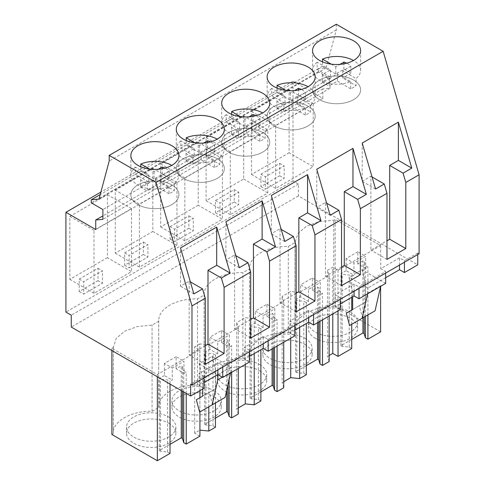 <?xml version="1.0" encoding="UTF-8"?>
<svg xmlns="http://www.w3.org/2000/svg" width="485" height="485" viewBox="0 0 485 485"><rect width="100%" height="100%" fill="white"/><g stroke="black" fill="none" stroke-linecap="round" stroke-linejoin="round"><path stroke-width="0.36" stroke-dasharray="2.42 1.82" d="M417.755 254.534L417.755 252.988L419.095 253.764M336.311 24.25L336.311 29.931L326.126 67.93L318.384 68.621L318.384 71.719L330.006 78.431L330.006 88.24L322.858 88.876L322.858 98.394L293.019 81.171L293.019 180.972L298.384 184.07L298.384 195.946L417.755 264.858M203.961 377.967L203.961 376.421L190.641 384.108M203.961 376.421L199.044 373.577L217.82 362.738L222.742 365.575L236.062 357.888L249.387 350.194L244.464 347.357L263.246 336.511L268.163 339.354L294.807 323.968L289.891 321.131L308.666 310.291L313.583 313.128L340.234 297.748L335.311 294.904L354.092 284.064L359.009 286.902L372.328 279.214L385.654 271.521L380.737 268.678L399.513 257.838L404.429 260.681L417.755 252.988M404.429 262.227L404.429 260.681M203.961 382.61L199.044 385.454L199.044 373.577M203.961 388.291L199.044 385.454M298.384 195.946L71.271 327.066M385.654 277.717L367.769 288.041L349.085 277.25L352.65 291.697L352.65 296.771M385.654 283.392L362.053 269.769L349.085 277.25M340.234 303.937L335.311 306.781L335.311 294.904M340.234 309.618L335.311 306.781M294.807 330.164L289.891 333.001L289.891 321.131M294.807 335.844L289.891 333.001M249.387 356.39L244.464 359.227L244.464 347.357M249.387 362.065L244.464 359.227M199.868 343.92L194.661 346.927L199.911 349.958L157.34 374.535L111.883 348.297L113.29 347.484L116.248 338.348L124.7 331.219L137.297 326.563L152.06 325.102L158.71 321.258A37.618 21.716 180 0 1 158.692 320.585A37.618 21.716 180 0 1 197.48 298.875L204.137 295.032A37.618 21.716 180 0 1 204.118 294.359A37.618 21.716 180 0 1 242.9 272.655L249.557 268.811A37.618 21.716 180 0 1 249.539 268.138A37.618 21.716 180 0 1 288.326 246.428L294.983 242.585L297.935 233.449L306.393 226.325L318.984 221.663L333.747 220.202L335.153 219.39L380.61 245.634L338.033 270.218L332.783 267.18L331.855 267.714L327.575 270.187L329.145 275.347L299.645 292.376L290.715 291.467L282.149 296.414L283.725 301.573L254.225 318.603L245.289 317.693L236.728 322.64L238.305 327.793L208.799 344.829L199.868 343.92L199.911 430.134M199.135 363.823L217.82 374.614L230.787 367.127L212.103 356.342L199.135 363.823L202.7 378.27L202.7 389.025M298.384 184.07L71.271 315.195M293.019 180.972L65.905 312.097M293.019 81.171L100.874 192.102M289.084 152.787L251.533 174.467L251.533 111.489L289.084 89.804L289.084 152.787L313.225 166.725L275.674 188.404L275.674 125.427L313.225 103.742L313.225 166.725M260.918 174.212L279.7 163.366L279.7 175.758L260.918 186.598L260.918 174.212L265.392 176.789L284.168 165.949L284.168 178.341L265.392 189.18L265.392 176.789M198.238 205.234L160.687 226.919L160.687 163.936L198.238 142.257L198.238 205.234L222.385 219.171L184.827 240.857L184.827 177.874L222.385 156.194L222.385 219.171M170.071 226.659L188.853 215.819L188.853 228.211L170.071 239.05L170.071 226.659L174.545 229.241L193.321 218.402L193.321 230.787L174.545 241.627L174.545 229.241M243.664 116.03L243.664 179.013L206.107 200.693L206.107 137.71L243.664 116.03L267.805 129.968L267.805 192.951L230.248 214.631L230.248 151.647L267.805 129.968M234.273 189.593L234.273 201.984L215.498 212.824L215.498 200.432L234.273 189.593L238.747 192.175L238.747 204.567L219.966 215.407L219.966 203.015L238.747 192.175M143.427 254.431L124.651 265.271L124.651 252.885L143.427 242.045L143.427 254.431L147.901 257.014L129.119 267.853L129.119 255.468L147.901 244.622L147.901 257.014M115.26 190.162L152.817 168.477L152.817 231.46L115.26 253.14L115.26 190.162L139.407 204.1L176.958 182.415L176.958 245.398L139.407 267.077L139.407 204.1M107.391 257.687L69.84 279.366L69.84 216.383L107.391 194.703L107.391 257.687L131.538 271.624L93.981 293.304L93.981 230.32L131.538 208.641L131.538 271.624M98.006 280.657L79.231 291.497L79.231 279.105L98.006 268.266L98.006 280.657L102.474 283.24L83.699 294.08L83.699 281.688L102.474 270.848L102.474 283.24M322.858 98.394L95.739 229.514M322.858 88.876L102.893 215.873M330.006 88.24L102.893 219.365M330.006 78.431L102.893 209.556M318.384 71.719L91.271 202.845M318.384 68.621L100.213 194.582M326.126 67.93L99.013 199.056M336.311 29.931L109.198 161.05M359.009 288.454L359.009 286.902M385.654 273.067L385.654 271.521M380.61 245.634L380.737 268.678M399.513 265.065L399.513 257.838M329.145 355.493L327.575 356.402L327.575 270.187M332.783 313.916L332.783 267.18M338.033 310.885L338.033 270.218M351.728 324.295L351.728 310.06M351.728 297.305L351.728 276.474L353.959 275.183L353.959 263.1L365.678 256.341L365.678 268.417L367.909 267.132L365.399 265.683L364.156 261.609L362.944 260.906L357.803 263.876L365.678 268.417M367.909 314.953L367.909 267.132M380.61 331.849L335.153 305.605L335.153 219.39M335.153 305.605L333.747 306.417L333.747 220.202M111.883 434.505L113.29 433.699L113.272 433.026C112.823 421.168 131.544 410.686 152.06 411.316L158.71 407.473A37.618 21.716 180 0 1 158.692 406.8A37.618 21.716 180 0 1 197.48 385.09L204.137 381.246A37.618 21.716 180 0 1 204.118 380.573A37.618 21.716 180 0 1 242.9 358.864L249.557 355.02A37.618 21.716 180 0 1 249.539 354.347A37.618 21.716 180 0 1 288.326 332.643L294.983 328.8L294.983 242.585M294.983 328.8L297.942 319.657L306.399 312.534L318.997 307.872L333.747 306.417M288.326 332.643L288.326 246.428M362.053 269.769L365.611 284.21L365.611 302.04L359.264 305.708L362.556 318.045L375.063 310.824M365.611 284.21L352.65 291.697M367.636 293.795L367.769 288.041M380.737 285.72L367.769 293.201M260.918 186.598L265.392 189.18M279.7 175.758L284.168 178.341M279.7 163.366L284.168 165.949M251.533 174.467L275.674 188.404M251.533 111.489L275.674 125.427M289.084 89.804L313.225 103.742M319.591 80.055A24.026 13.871 0 0 0 312.552 89.864A24.026 13.871 0 0 0 327.387 102.681A24.026 13.871 0 0 0 353.565 99.674A24.026 13.871 0 0 0 360.604 89.864A24.026 13.871 0 0 0 345.775 77.048A24.026 13.871 0 0 0 319.591 80.055A24.026 13.871 0 0 0 312.552 89.864A24.026 13.871 0 0 0 327.387 102.681A24.026 13.871 0 0 0 353.565 99.674A24.026 13.871 0 0 0 360.604 89.864A24.026 13.871 0 0 0 345.775 77.048A24.026 13.871 0 0 0 319.591 80.055M362.186 143.051L362.186 181.305L370.879 176.285L370.879 250.108L386.975 240.815M375.572 189.029L362.186 181.305M372.062 176.97L370.879 176.285M386.975 259.402L370.879 250.108M199.911 436.167L194.661 433.135L199.868 430.128M170.035 444.327L159.256 450.553L160.468 451.25L167.525 451.971L170.035 453.42M351.728 339.427L340.943 345.653L342.161 346.357L349.218 347.072L351.728 348.521M329.145 361.555L327.575 356.402M306.308 365.654L295.523 371.88L296.735 372.577L303.792 373.298L306.308 374.747M283.725 381.719L282.149 382.629L282.149 296.414M283.725 387.782L282.149 382.629M260.881 391.874L250.102 398.1L251.315 398.803L258.372 399.519L260.881 400.974M238.305 407.94L236.728 408.849L236.728 322.64M238.305 414.008L236.728 408.849M215.461 418.1L204.676 424.326L205.895 425.03L212.951 425.745L215.461 427.194M315.462 338.372A24.656 14.235 180 0 1 308.242 328.309A24.656 14.235 180 0 1 323.465 315.153A24.656 14.235 180 0 1 350.334 318.239A24.656 14.235 180 0 1 357.554 328.309A24.656 14.235 180 0 1 342.337 341.458A24.656 14.235 180 0 1 315.462 338.372M304.913 344.465A24.656 14.235 180 0 1 312.134 354.529A24.656 14.235 180 0 1 296.911 367.685A24.656 14.235 180 0 1 270.042 364.599A24.656 14.235 180 0 1 262.815 354.529A24.656 14.235 180 0 1 278.038 341.379A24.656 14.235 180 0 1 304.913 344.465M168.641 423.138A24.656 14.235 180 0 1 175.867 433.208A24.656 14.235 180 0 1 160.644 446.358A24.656 14.235 180 0 1 133.769 443.272A24.656 14.235 180 0 1 126.549 433.208A24.656 14.235 180 0 1 141.772 420.052A24.656 14.235 180 0 1 168.641 423.138M214.067 396.912A24.656 14.235 180 0 1 221.287 406.982A24.656 14.235 180 0 1 206.064 420.131A24.656 14.235 180 0 1 179.195 417.045A24.656 14.235 180 0 1 171.975 406.982A24.656 14.235 180 0 1 187.192 393.826A24.656 14.235 180 0 1 214.067 396.912M259.487 370.692A24.656 14.235 180 0 1 266.714 380.755A24.656 14.235 180 0 1 251.491 393.911A24.656 14.235 180 0 1 224.616 390.825A24.656 14.235 180 0 1 217.395 380.755A24.656 14.235 180 0 1 232.618 367.606A24.656 14.235 180 0 1 259.487 370.692M365.399 316.402L365.399 265.683M357.803 263.876L357.803 251.794L365.678 256.341M357.803 251.794L346.09 258.553L353.959 263.1M346.09 258.553L346.09 270.636L353.959 275.183M346.09 270.636L340.943 273.607L342.161 274.304L349.218 275.025L351.728 276.474M349.218 347.072L349.218 275.025M362.556 318.045L349.588 325.526M359.264 305.708L346.302 313.189M365.611 302.04L352.65 309.527M364.156 317.117L364.156 261.609M362.944 317.82L362.944 260.906M340.943 345.653L340.943 273.607M342.161 346.357L342.161 274.304M350.334 312.043A24.656 14.235 180 0 1 357.554 322.113A24.656 14.235 180 0 1 342.337 335.262A24.656 14.235 180 0 1 315.462 332.176A24.656 14.235 180 0 1 308.242 322.113A24.656 14.235 180 0 1 323.465 308.957A24.656 14.235 180 0 1 350.334 312.043M217.82 369.964L217.82 362.738M222.742 367.127L222.742 365.575M249.387 351.74L249.387 350.194M152.06 411.316L152.06 325.102M113.29 433.699L113.29 347.484M111.883 350.516L111.883 348.297M157.34 376.76L157.34 374.535M170.035 384.09L170.035 381.374L172.272 380.082L172.272 368L183.985 361.24L183.985 373.317L186.222 372.025L183.712 370.576L182.463 366.502L181.251 365.805L176.11 368.77L183.985 373.317M186.222 393.432L186.222 372.025M199.911 411.941L199.911 397.706M199.911 390.631L199.911 349.958M194.661 433.135L194.661 346.927M230.654 372.88L230.787 372.286L222.294 377.191M230.787 372.286L230.787 367.127M212.103 356.342L215.661 370.782L215.661 388.612L209.314 392.28L212.606 404.617L225.113 397.397M215.661 370.782L202.7 378.27M205.282 364.302L189.186 355.008L189.186 281.185L180.499 286.205L180.499 247.944M205.282 345.714L189.186 355.008M190.369 281.87L189.186 281.185M193.885 293.928L180.499 286.205M137.898 184.955A24.026 13.871 0 0 0 130.859 194.764A24.026 13.871 0 0 0 145.694 207.58A24.026 13.871 0 0 0 171.878 204.573A24.026 13.871 0 0 0 178.91 194.764A24.026 13.871 0 0 0 164.082 181.948A24.026 13.871 0 0 0 137.898 184.955A24.026 13.871 0 0 0 130.859 194.764A24.026 13.871 0 0 0 145.694 207.58A24.026 13.871 0 0 0 171.878 204.573A24.026 13.871 0 0 0 178.91 194.764A24.026 13.871 0 0 0 164.082 181.948A24.026 13.871 0 0 0 137.898 184.955M79.231 291.497L83.699 294.08M79.231 279.105L83.699 281.688M98.006 268.266L102.474 270.848M69.84 279.366L93.981 293.304M69.84 216.383L93.981 230.32M107.391 194.703L131.538 208.641M183.712 391.983L183.712 370.576M176.11 368.77L176.11 356.693L183.985 361.24M176.11 356.693L164.397 363.453L172.272 368M164.397 363.453L164.397 375.536L172.272 380.082M164.397 375.536L159.256 378.5L160.468 379.203L167.525 379.925L170.035 381.374M167.525 451.971L167.525 379.925M215.661 388.612L202.7 396.099M209.314 392.28L196.352 399.761M212.606 404.617L199.638 412.098M182.463 391.268L182.463 366.502M181.251 390.564L181.251 365.805M159.256 450.553L159.256 378.5M160.468 451.25L160.468 379.203M168.641 416.942A24.656 14.235 180 0 1 175.867 427.012A24.656 14.235 180 0 1 160.644 440.162A24.656 14.235 180 0 1 133.769 437.076A24.656 14.235 180 0 1 126.549 427.012A24.656 14.235 180 0 1 141.772 413.857A24.656 14.235 180 0 1 168.641 416.942M354.092 291.291L354.092 284.064M290.715 338.209L290.715 291.467M299.645 327.369L299.645 292.376M329.145 316.014L329.145 275.347M295.523 371.88L295.523 299.827L300.664 296.862L308.539 301.409L306.308 302.701L306.308 323.525M308.539 301.409L308.539 289.327L320.252 282.567L320.252 294.644L322.489 293.352L319.979 291.903L318.736 287.829L317.517 287.132L312.376 290.097L312.376 278.02L300.664 284.78L308.539 289.327M322.489 319.864L322.489 293.352M340.234 299.293L340.234 297.748M313.583 314.68L313.583 313.128M303.792 373.298L303.792 301.252L306.302 302.701M295.523 299.827L296.735 300.53L303.792 301.252M300.664 296.862L300.664 284.78M312.376 278.02L320.252 282.567M312.376 290.097L320.252 294.644M319.979 321.312L319.979 291.903M341.549 285.623L325.459 276.335L325.459 202.512L316.766 207.525L316.766 169.271M341.549 267.041L325.459 276.335M326.641 203.191L325.459 202.512M242.9 358.864L242.9 272.655M249.557 355.02L249.557 268.811M318.736 322.028L318.736 287.829M317.517 322.731L317.517 287.132M296.735 372.577L296.735 300.53M304.913 338.269A24.656 14.235 180 0 1 312.134 348.339A24.656 14.235 180 0 1 296.911 361.489A24.656 14.235 180 0 1 270.042 358.403A24.656 14.235 180 0 1 262.815 348.339A24.656 14.235 180 0 1 278.038 335.183A24.656 14.235 180 0 1 304.913 338.269M330.152 215.255L316.766 207.525M274.164 106.282A24.026 13.871 0 0 0 267.132 116.091A24.026 13.871 0 0 0 281.961 128.901A24.026 13.871 0 0 0 308.145 125.894A24.026 13.871 0 0 0 315.183 116.091A24.026 13.871 0 0 0 300.348 103.275A24.026 13.871 0 0 0 274.164 106.282A24.026 13.871 0 0 0 267.132 116.091A24.026 13.871 0 0 0 281.961 128.901A24.026 13.871 0 0 0 308.145 125.894A24.026 13.871 0 0 0 315.183 116.091A24.026 13.871 0 0 0 300.348 103.275A24.026 13.871 0 0 0 274.164 106.282M215.498 212.824L219.966 215.407M215.498 200.432L219.966 203.015M234.273 201.984L238.747 204.567M206.107 200.693L230.248 214.631M206.107 137.71L230.248 151.647M243.664 179.013L267.805 192.951M308.666 317.517L308.666 310.291M245.289 364.429L245.289 317.693M254.225 353.595L254.225 318.603M283.725 342.24L283.725 301.573M250.102 398.1L250.102 326.053L255.243 323.083L263.119 327.63L260.881 328.921L260.881 349.752M263.119 327.63L263.119 315.553L274.831 308.787L274.831 320.87L277.068 319.579L274.552 318.13L273.31 314.056L272.097 313.352L266.956 316.323L266.956 304.24L255.243 311.006L263.119 315.553M277.068 346.084L277.068 319.579M294.807 325.52L294.807 323.968M268.163 340.9L268.163 339.354M258.372 399.519L258.372 327.472L260.881 328.921M250.102 326.053L251.315 326.757L258.372 327.472M255.243 323.083L255.243 311.006M266.956 304.24L274.831 308.787M266.956 316.323L274.831 320.87M274.552 347.533L274.552 318.13M296.129 311.849L280.033 302.555L280.033 228.738L271.345 233.752L271.345 195.497M296.129 293.267L280.033 302.555M281.215 229.417L280.033 228.738M197.48 385.09L197.48 298.875M204.137 381.246L204.137 295.032M273.31 348.254L273.31 314.056M272.097 348.957L272.097 313.352M251.315 398.803L251.315 326.757M259.487 364.496A24.656 14.235 180 0 1 266.714 374.559A24.656 14.235 180 0 1 251.491 387.715A24.656 14.235 180 0 1 224.616 384.629A24.656 14.235 180 0 1 217.395 374.559A24.656 14.235 180 0 1 232.618 361.41A24.656 14.235 180 0 1 259.487 364.496M284.725 241.481L271.345 233.752M228.744 132.502A24.026 13.871 0 0 0 221.706 142.311A24.026 13.871 0 0 0 236.541 155.127A24.026 13.871 0 0 0 262.724 152.12A24.026 13.871 0 0 0 269.757 142.311A24.026 13.871 0 0 0 254.928 129.495A24.026 13.871 0 0 0 228.744 132.502A24.026 13.871 0 0 0 221.706 142.311A24.026 13.871 0 0 0 236.541 155.127A24.026 13.871 0 0 0 262.724 152.12A24.026 13.871 0 0 0 269.757 142.311A24.026 13.871 0 0 0 254.928 129.495A24.026 13.871 0 0 0 228.744 132.502M170.071 239.05L174.545 241.627M188.853 228.211L193.321 230.787M188.853 215.819L193.321 218.402M160.687 226.919L184.827 240.857M160.687 163.936L184.827 177.874M198.238 142.257L222.385 156.194M263.246 343.744L263.246 336.511M208.799 406.812L208.799 344.829M238.305 368.467L238.305 327.793M204.676 424.326L204.676 352.28L209.817 349.309L217.692 353.856L215.461 355.147L215.461 402.968M217.692 353.856L217.692 341.779L229.405 335.014L229.405 347.096L231.642 345.805L229.132 344.356L227.889 340.282L226.671 339.579L221.53 342.549L221.53 330.467L209.817 337.233L217.692 341.773M231.642 372.31L231.642 345.805M212.951 425.745L212.951 353.698L215.455 355.147M204.676 352.28L205.895 352.977L212.951 353.698M209.817 349.309L209.817 337.233M221.53 330.467L229.405 335.014M221.53 342.549L229.405 347.096M229.132 379.609L229.132 344.356M250.703 338.075L234.613 328.781L234.613 254.958L225.919 259.978L225.919 221.724M250.703 319.488L234.613 328.781M235.795 255.643L234.613 254.958M158.71 407.473L158.71 321.258M227.889 385.114L227.889 340.282M226.671 390.486L226.671 339.579M205.895 425.03L205.895 352.977M214.067 390.722A24.656 14.235 180 0 1 221.287 400.786A24.656 14.235 180 0 1 206.064 413.941A24.656 14.235 180 0 1 179.195 410.85A24.656 14.235 180 0 1 171.975 400.786A24.656 14.235 180 0 1 187.192 387.636A24.656 14.235 180 0 1 214.067 390.722M239.305 267.708L225.919 259.978M183.324 158.728A24.026 13.871 0 0 0 176.285 168.537A24.026 13.871 0 0 0 191.114 181.354A24.026 13.871 0 0 0 217.298 178.347A24.026 13.871 0 0 0 224.337 168.537A24.026 13.871 0 0 0 209.502 155.721A24.026 13.871 0 0 0 183.324 158.728A24.026 13.871 0 0 0 176.285 168.537A24.026 13.871 0 0 0 191.114 181.354A24.026 13.871 0 0 0 217.298 178.347A24.026 13.871 0 0 0 224.337 168.537A24.026 13.871 0 0 0 209.502 155.721A24.026 13.871 0 0 0 183.324 158.728M124.651 265.271L129.119 267.853M124.651 252.885L129.119 255.468M143.427 242.045L147.901 244.622M115.26 253.14L139.407 267.077M152.817 231.46L176.958 245.398M152.817 168.477L176.958 182.415M317.117 62.213A24.026 13.871 0 0 0 312.552 70.349A24.026 13.871 0 0 0 325.653 82.705A24.026 13.871 0 0 0 350.673 81.583L337.372 73.908L329.273 78.582A16.017 9.251 0 0 1 322.319 74.569L330.418 69.895L317.117 62.213L317.117 69.44A24.026 13.871 0 0 1 319.591 67.767A24.026 13.871 0 0 1 322.483 66.342L322.483 61.862M350.673 81.583L350.673 88.81A24.026 13.871 0 0 0 353.565 87.385A24.026 13.871 0 0 0 356.038 85.712L356.038 78.485A24.026 13.871 0 0 0 360.604 70.349A24.026 13.871 0 0 0 353.48 60.492M331.2 64.147L335.784 66.797L340.003 64.359M335.784 66.797L335.784 74.023L343.883 69.343A16.017 9.251 0 0 1 350.837 73.362L350.837 66.13A16.017 9.251 0 0 0 346.739 63.202M350.837 66.13L342.737 70.81L356.038 78.485M343.883 69.343L343.883 63.844M342.737 70.81L342.737 78.036L356.038 85.712M350.837 73.362L342.737 78.036M322.483 66.342L335.784 74.023M322.319 74.569L322.319 81.795L330.418 77.121L317.117 69.44M322.319 81.795A16.017 9.251 0 0 0 329.273 85.809L329.273 78.582M350.673 88.81L337.372 81.134L329.273 85.809M330.418 69.895L330.418 77.121M337.372 73.908L337.372 81.134M271.697 88.44A24.026 13.871 0 0 0 267.132 96.576A24.026 13.871 0 0 0 280.233 108.931A24.026 13.871 0 0 0 305.247 107.809L291.952 100.128L283.852 104.808A16.017 9.251 0 0 1 276.899 100.795L284.998 96.115L271.697 88.44L271.697 95.666A24.026 13.871 0 0 1 274.164 93.993A24.026 13.871 0 0 1 277.062 92.568L277.062 88.088M305.247 107.809L305.247 115.036A24.026 13.871 0 0 0 308.145 113.611A24.026 13.871 0 0 0 310.612 111.938L310.612 104.711A24.026 13.871 0 0 0 315.183 96.576A24.026 13.871 0 0 0 308.054 86.712M285.78 90.374L290.363 93.017L294.583 90.586M290.363 93.017L290.363 100.243L298.463 95.569A16.017 9.251 0 0 1 305.411 99.583L305.411 92.356A16.017 9.251 0 0 0 301.318 89.422M305.411 92.356L297.311 97.03L310.612 104.711M298.463 95.569L298.463 90.071M305.411 99.583L297.311 104.263L310.612 111.938M297.311 97.03L297.311 104.263M277.062 92.568L290.363 100.243M276.899 100.795L276.899 108.022L284.998 103.341L271.697 95.666M276.899 108.022A16.017 9.251 0 0 0 283.852 112.035L283.852 104.808M305.247 115.036L291.952 107.355L283.852 112.035M284.998 96.115L284.998 103.341M291.952 100.128L291.952 107.355M226.277 114.66A24.026 13.871 0 0 0 221.706 122.802A24.026 13.871 0 0 0 234.807 135.151A24.026 13.871 0 0 0 259.827 134.036L246.525 126.355L238.426 131.029A16.017 9.251 0 0 1 231.478 127.015L239.572 122.341L226.277 114.66L226.277 121.893A24.026 13.871 0 0 1 228.744 120.219A24.026 13.871 0 0 1 231.642 118.795L231.642 114.314M259.827 134.036L259.827 141.262A24.026 13.871 0 0 0 262.724 139.838A24.026 13.871 0 0 0 265.192 138.164L265.192 130.938A24.026 13.871 0 0 0 269.757 122.802A24.026 13.871 0 0 0 262.634 112.938M240.36 116.6L244.937 119.243L249.157 116.806M244.937 119.243L244.937 126.47L253.037 121.796A16.017 9.251 0 0 1 259.99 125.809L259.99 118.582A16.017 9.251 0 0 0 255.892 115.648M259.99 118.582L251.891 123.257L265.192 130.938M253.037 121.796L253.037 116.291M259.99 125.809L251.891 130.483L265.192 138.164M251.891 123.257L251.891 130.483M231.642 118.795L244.937 126.47M231.478 127.015L231.478 134.242L239.572 129.568L226.277 121.893M231.478 134.242A16.017 9.251 0 0 0 238.426 138.255L238.426 131.029M259.827 141.262L246.525 133.581L238.426 138.255M239.572 122.341L239.572 129.568M246.525 126.355L246.525 133.581M180.85 140.886A24.026 13.871 0 0 0 176.285 149.022A24.026 13.871 0 0 0 189.386 161.378A24.026 13.871 0 0 0 214.4 160.256L201.105 152.581L193.006 157.255A16.017 9.251 0 0 1 186.052 153.242L194.152 148.568L180.85 140.886L180.85 148.113A24.026 13.871 0 0 1 183.324 146.44A24.026 13.871 0 0 1 186.216 145.015L186.216 140.535M214.4 160.256L214.4 167.483A24.026 13.871 0 0 0 217.298 166.058A24.026 13.871 0 0 0 219.766 164.391L219.766 157.158A24.026 13.871 0 0 0 224.337 149.022A24.026 13.871 0 0 0 217.207 139.165M194.934 142.82L199.517 145.47L203.736 143.033M199.517 145.47L199.517 152.696L207.616 148.022A16.017 9.251 0 0 1 214.57 152.035L214.57 144.809A16.017 9.251 0 0 0 210.472 141.875M214.57 144.809L206.471 149.483L219.766 157.158M207.616 148.022L207.616 142.517M206.471 149.483L206.471 156.71L219.766 164.391M214.57 152.035L206.471 156.71M186.216 145.015L199.517 152.696M186.052 153.242L186.052 160.468L194.152 155.794L180.85 148.113M186.052 160.468A16.017 9.251 0 0 0 193.006 164.482L193.006 157.255M214.4 167.483L201.105 159.808L193.006 164.482M194.152 148.568L194.152 155.794M201.105 152.581L201.105 159.808M135.43 167.113A24.026 13.871 0 0 0 130.859 175.249A24.026 13.871 0 0 0 143.966 187.604A24.026 13.871 0 0 0 168.98 186.482L155.679 178.801L147.579 183.482A16.017 9.251 0 0 1 140.632 179.468L148.731 174.788L135.43 167.113L135.43 174.339A24.026 13.871 0 0 1 137.898 172.666A24.026 13.871 0 0 1 140.796 171.241L140.796 166.761M168.98 186.482L168.98 193.709A24.026 13.871 0 0 0 171.878 192.284A24.026 13.871 0 0 0 174.345 190.611L174.345 183.385A24.026 13.871 0 0 0 178.91 175.249A24.026 13.871 0 0 0 171.787 165.391M149.513 169.047L154.097 171.69L158.31 169.259M154.097 171.69L154.097 178.923L162.19 174.242A16.017 9.251 0 0 1 169.144 178.256L169.144 171.029A16.017 9.251 0 0 0 165.046 168.095M169.144 171.029L161.044 175.709L174.345 183.385M162.19 174.242L162.19 168.744M161.044 175.709L161.044 182.936L174.345 190.611M169.144 178.256L161.044 182.936M140.796 171.241L154.097 178.923M140.632 179.468L140.632 186.695L148.731 182.02L135.43 174.339M140.632 186.695A16.017 9.251 0 0 0 147.579 190.708L147.579 183.482M168.98 193.709L155.679 186.034L147.579 190.708M148.731 174.788L148.731 182.02M155.679 178.801L155.679 186.034M294.965 328.127L294.965 241.912M312.552 70.349L312.552 50.628M360.604 70.349L360.604 50.628M357.554 322.113L357.554 328.309M308.242 322.113L308.242 328.309M113.272 433.026L113.272 346.811M130.859 175.249L130.859 155.527M178.91 175.249L178.91 155.527M175.867 427.012L175.867 433.208M126.549 427.012L126.549 433.208M249.539 268.138L249.539 354.347M312.134 348.339L312.134 354.529M262.815 348.339L262.815 354.529M267.132 96.576L267.132 76.854M315.183 96.576L315.183 76.854M204.118 294.359L204.118 380.573M266.714 374.559L266.714 380.755M217.395 374.559L217.395 380.755M221.706 122.802L221.706 103.081M269.757 122.802L269.757 103.081M158.692 320.585L158.692 406.8M221.287 400.786L221.287 406.982M171.975 400.786L171.975 406.982M176.285 149.022L176.285 129.301M224.337 149.022L224.337 129.301"/><path stroke-width="0.73" d="M404.429 262.227L404.429 272.552L417.755 264.858L417.755 254.534M191.981 384.884L419.095 253.764L419.095 174.776L383.15 51.295L336.311 24.25L109.198 155.376L109.198 161.05L99.013 199.056L91.271 199.747L91.271 202.845L102.893 209.556L102.893 219.365L95.739 220.002L95.739 229.514L65.905 212.291L65.905 312.097L71.271 315.195L71.271 327.066L190.641 395.984L190.641 384.108L191.981 384.884L191.981 305.902L156.037 182.415L109.198 155.376M249.387 351.74L249.387 362.065L222.742 377.451L217.82 374.614L203.961 382.61M203.961 377.967L203.961 388.291L190.641 395.984M404.429 272.552L399.513 269.715L385.654 277.717M385.654 273.067L385.654 283.392L359.009 298.778L354.092 295.941L340.234 303.937M340.234 299.293L340.234 309.618L313.583 325.005L308.666 322.161L294.807 330.164M294.807 325.52L294.807 335.844L268.163 351.225L263.246 348.388L249.387 356.39M100.874 192.102L65.905 212.291M102.893 215.873L95.739 220.002M100.213 194.582L91.271 199.747M383.15 51.295L156.037 182.415M353.565 60.437A24.026 13.871 0 0 0 360.604 50.628A24.026 13.871 0 0 0 345.775 37.812A24.026 13.871 0 0 0 319.591 40.819A24.026 13.871 0 0 0 312.552 50.628A24.026 13.871 0 0 0 327.387 63.444A24.026 13.871 0 0 0 353.565 60.437M274.164 67.045A24.026 13.871 0 0 0 267.132 76.854A24.026 13.871 0 0 0 281.961 89.67A24.026 13.871 0 0 0 308.145 86.663A24.026 13.871 0 0 0 315.183 76.854A24.026 13.871 0 0 0 300.348 64.038A24.026 13.871 0 0 0 274.164 67.045M217.298 139.11A24.026 13.871 0 0 0 224.337 129.301A24.026 13.871 0 0 0 209.502 116.491A24.026 13.871 0 0 0 183.324 119.498A24.026 13.871 0 0 0 176.285 129.301A24.026 13.871 0 0 0 191.114 142.117A24.026 13.871 0 0 0 217.298 139.11M228.744 93.272A24.026 13.871 0 0 0 221.706 103.081A24.026 13.871 0 0 0 236.541 115.897A24.026 13.871 0 0 0 262.724 112.89A24.026 13.871 0 0 0 269.757 103.081A24.026 13.871 0 0 0 254.928 90.265A24.026 13.871 0 0 0 228.744 93.272M137.898 145.718A24.026 13.871 0 0 0 130.859 155.527A24.026 13.871 0 0 0 145.694 168.344A24.026 13.871 0 0 0 171.878 165.337A24.026 13.871 0 0 0 178.91 155.527A24.026 13.871 0 0 0 164.082 142.711A24.026 13.871 0 0 0 137.898 145.718M419.095 174.776L405.793 182.457L405.793 248.538L386.975 259.402L386.975 193.321L360.367 208.683L360.367 274.759L341.549 285.623L341.549 219.547L314.947 234.904L314.947 300.985L296.129 311.849L296.129 245.774L282.828 253.449L269.527 261.13L269.527 327.211L250.703 338.075L250.703 271.994L224.1 287.356L221.39 278.044L208.004 270.321L216.698 265.301L230.084 273.031L221.39 278.044M250.703 271.994L247.999 262.688L239.305 267.708L225.919 221.724L262.118 200.82L275.504 246.804L266.817 251.824L253.431 244.094L262.118 239.075L275.504 246.804M269.527 261.13L266.817 251.824M296.129 245.774L293.419 236.462L284.725 241.481L271.345 195.497L307.545 174.6L320.931 220.578L312.237 225.598L298.851 217.868L307.545 212.854L320.931 220.578M314.947 234.904L312.237 225.598M341.549 219.547L338.839 210.241L330.152 215.255L316.766 169.271L352.965 148.374L366.351 194.358L357.663 199.371L344.277 191.648L352.965 186.628L366.351 194.358M360.367 208.683L357.663 199.371M386.975 193.321L384.265 184.015L375.572 189.029L362.186 143.051L398.391 122.147L411.771 168.131L403.083 173.151L389.697 165.421L398.391 160.402L411.771 168.131M405.793 182.457L403.083 173.151M224.1 287.356L224.1 353.432L205.282 364.302L205.282 298.22L191.981 305.902M205.282 298.22L202.572 288.914L193.885 293.928L180.499 247.944L216.698 227.047L230.084 273.031M359.009 298.778L359.009 288.454M399.513 269.715L399.513 265.065M338.033 310.885L338.033 356.426L332.783 353.395L329.145 355.493M332.783 353.395L332.783 313.916M338.033 356.426L351.728 348.521L351.728 324.295M351.728 310.06L351.728 297.305M352.65 296.771L352.65 309.527L346.302 313.189L349.588 325.526L375.063 310.824L380.604 286.308L380.61 331.849L367.909 339.179L367.909 314.953M362.095 318.305L367.636 293.795M405.793 248.538L389.697 239.244L389.697 165.421M398.391 122.147L398.391 160.402M389.697 239.244L386.975 240.815M384.265 184.015L372.062 176.97M199.911 411.941L199.911 436.167L186.222 444.078L183.712 442.629L182.463 438.555L181.251 437.852L170.035 444.327M170.035 384.09L170.035 453.42L157.34 460.75L111.883 434.505L111.883 350.516M367.909 339.179L365.399 337.73L364.156 333.656L362.944 332.952L351.728 339.427M306.308 365.654L317.517 359.179L318.736 359.876L319.979 363.95L322.489 365.405L329.145 361.555L329.145 316.014M283.725 381.719L290.715 377.682L299.645 378.591L306.308 374.747L306.308 323.525M260.881 391.874L272.097 385.405L273.31 386.102L274.552 390.176L277.068 391.625L283.725 387.782L283.725 342.24M238.305 407.94L245.289 403.908L254.225 404.817L260.881 400.974L260.881 349.752M215.461 418.1L226.671 411.626L227.889 412.329L229.132 416.403L231.642 417.852L238.305 414.008L238.305 368.467M199.911 430.134L208.799 431.038L215.461 427.194L215.461 402.968M365.399 337.73L365.399 316.402M364.156 333.656L364.156 317.117M362.944 332.952L362.944 317.82M222.294 377.191L217.82 379.773L217.82 369.964M222.742 377.451L222.742 367.127M157.34 460.75L157.34 376.76M186.222 444.078L186.222 393.432M199.911 397.706L199.911 390.631M202.7 389.025L202.7 396.099L196.352 399.761L199.638 412.098L225.113 397.397L230.654 372.88M212.145 404.878L217.82 379.773M224.1 353.432L208.004 344.144L208.004 270.321M208.004 344.144L205.282 345.714M202.572 288.914L190.369 281.87M216.698 227.047L216.698 265.301M183.712 442.629L183.712 391.983M182.463 438.555L182.463 391.268M181.251 437.852L181.251 390.564M354.092 295.941L354.092 291.291M290.715 377.682L290.715 338.209M299.645 378.591L299.645 327.369M322.489 365.405L322.489 319.864M313.583 325.005L313.583 314.68M319.979 363.95L319.979 321.312M360.367 274.759L344.277 265.471L344.277 191.648M344.277 265.471L341.549 267.041M338.839 210.241L326.641 203.191M318.736 359.876L318.736 322.028M317.517 359.179L317.517 322.731M352.965 148.374L352.965 186.628M308.666 322.161L308.666 317.517M245.289 403.908L245.289 364.429M254.225 404.817L254.225 353.595M277.068 391.625L277.068 346.084M268.163 351.225L268.163 340.9M274.552 390.176L274.552 347.533M314.947 300.985L298.851 291.691L298.851 217.868M298.851 291.691L296.129 293.267M293.419 236.462L281.215 229.417M273.31 386.102L273.31 348.254M272.097 385.405L272.097 348.957M307.545 174.6L307.545 212.854M263.246 348.388L263.246 343.744M208.799 431.038L208.799 406.812M231.642 417.852L231.642 372.31M229.132 416.403L229.132 379.609M269.527 327.211L253.431 317.917L253.431 244.094M253.431 317.917L250.703 319.488M247.999 262.688L235.795 255.643M227.889 412.329L227.889 385.114M226.671 411.626L226.671 390.486M262.118 200.82L262.118 239.075M353.48 60.492A24.026 13.871 0 0 0 322.483 59.115L331.2 64.147M322.483 61.862L322.483 59.115M340.003 64.359L343.883 62.116A16.017 9.251 0 0 1 346.739 63.202M343.883 63.844L343.883 62.116M308.054 86.712A24.026 13.871 0 0 0 277.062 85.342L285.78 90.374M277.062 88.088L277.062 85.342M294.583 90.586L298.463 88.343A16.017 9.251 0 0 1 301.318 89.422M298.463 90.071L298.463 88.343M262.634 112.938A24.026 13.871 0 0 0 231.642 111.562L240.36 116.6M231.642 114.314L231.642 111.562M249.157 116.806L253.037 114.569A16.017 9.251 0 0 1 255.892 115.648M253.037 116.291L253.037 114.569M217.207 139.165A24.026 13.871 0 0 0 186.216 137.788L194.934 142.82M186.216 140.535L186.216 137.788M203.736 143.033L207.616 140.789A16.017 9.251 0 0 1 210.472 141.875M207.616 142.517L207.616 140.789M171.787 165.391A24.026 13.871 0 0 0 140.796 164.015L149.513 169.047M140.796 166.761L140.796 164.015M158.31 169.259L162.19 167.016A16.017 9.251 0 0 1 165.046 168.095M162.19 168.744L162.19 167.016"/></g></svg>

